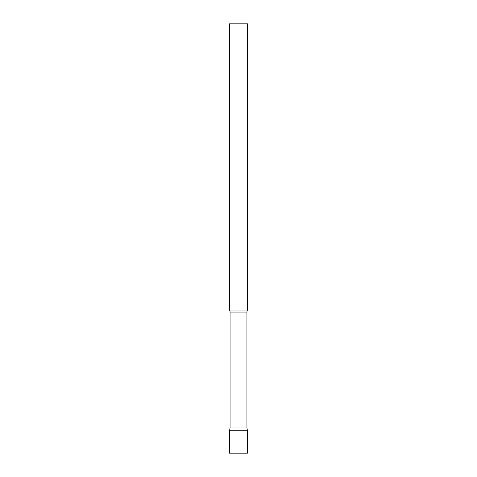 <?xml version="1.0" encoding="UTF-8"?>
<svg xmlns="http://www.w3.org/2000/svg" width="477" height="477" viewBox="0 0 477 477"><rect width="100%" height="100%" fill="white"/><g stroke="black" fill="none" stroke-linecap="round" stroke-linejoin="round"><path stroke-width="0.72" d="M247.444 430.797L229.556 430.797L247.444 430.797L247.444 453.15L229.556 453.15L229.556 430.797L230.057 427.958L246.943 427.958L247.444 430.797M246.943 427.958L246.943 312.059A4.293 4.293 0 0 1 247.444 310.05L247.444 23.85L229.556 23.85L229.556 310.05A4.293 4.293 0 0 1 230.057 312.059L246.943 312.059M230.057 427.958L230.057 312.059M229.556 310.05L247.444 310.05"/></g></svg>
